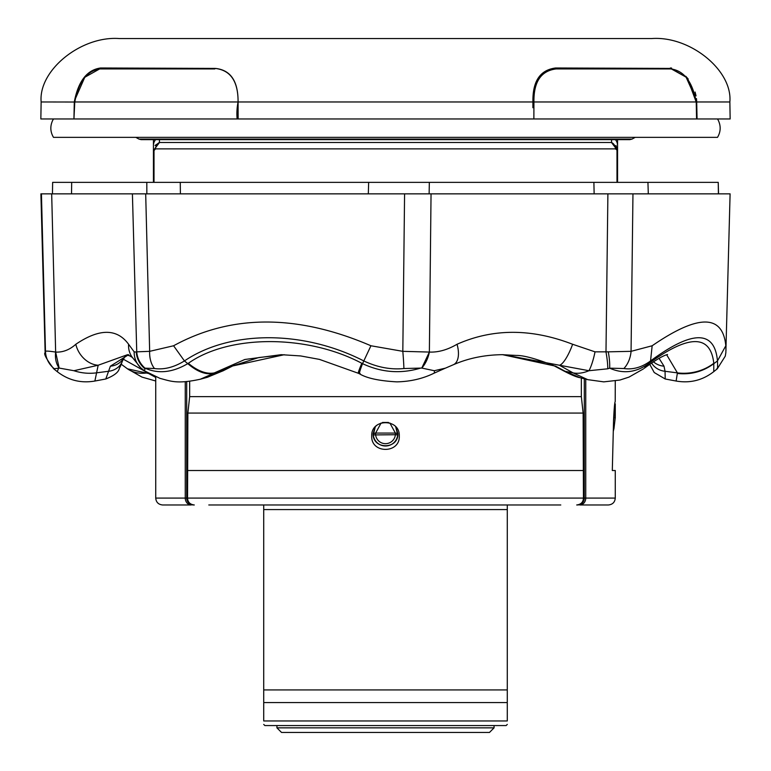 <?xml version="1.0" encoding="UTF-8"?>
<svg xmlns="http://www.w3.org/2000/svg" width="771" height="771" viewBox="0 0 771 771"><rect width="100%" height="100%" fill="white"/><g stroke="black" fill="none" stroke-linecap="round" stroke-linejoin="round"><path stroke-width="1.16" d="M146.856 193.849L146.808 182.361L180.26 182.361L180.395 193.849M377.048 182.361L400.303 182.361M597.274 182.361L631.738 182.361M636.162 182.361L647.939 182.361L648.295 193.849M52.765 182.361L71.684 182.361L71.53 193.849M718.418 193.849L718.235 182.361L718.543 193.849M608.29 351.836L631.063 351.335L632.962 193.849L404.582 193.849L431.047 193.849L429.37 352.068C438.275 352.443 447.498 349.841 457.039 344.261A22.976 11.883 66.5 0 1 453.367 364.731L453.367 364.731C468.614 358.091 485.238 354.747 503.251 354.679L559.409 365.232A22.976 5.84 -69.4 0 0 572.612 344.261L595.029 351.846L608.29 351.836A22.976 4.973 78.8 0 1 609.649 368.172L607.75 368.798A22.976 3.845 -101.1 0 0 605.987 352.048L607.895 193.849L730.098 193.849L725.848 352.713L725.27 356.154L717.29 368.798L713.753 371.651C702.593 380.305 690.045 383.438 676.128 381.038L677.41 372.875L666.655 354.747M594.142 193.849L593.892 182.361L718.235 182.361M368.316 193.849L368.654 182.361L429.331 182.361L429.129 193.849M71.684 182.361L368.654 182.361M593.892 182.361L429.331 182.361M132.342 357.397A22.976 20.798 -36.7 0 1 128.593 344.261L134.154 351.846A22.976 22.031 -46.2 0 0 140.736 367.825A22.976 22.031 -46.2 0 1 140.736 367.825L132.342 357.397L127.572 354.679L98.177 365.232L73.92 370.716L59.165 368.066L55.647 352.077C62.875 352.443 69.602 349.841 75.828 344.261A22.976 18.041 56.6 0 0 98.177 365.232L94.872 381.038C80.955 383.438 68.407 380.305 57.247 371.651L58.635 368.172L53.71 368.798C46.347 358.987 43.494 353.619 45.142 352.713L40.902 193.849L404.582 193.849L402.819 351.335L429.37 352.068A22.976 14.196 106.4 0 1 421.776 368.066L429.37 352.068M55.647 352.077L51.676 193.849L41.432 193.849L45.47 351.335C46.125 350.872 49.517 351.123 55.647 352.077A22.976 17.328 109.8 0 0 59.165 368.066L58.635 368.172M136.746 351.836L149.661 351.335L145.69 193.849L132.41 193.849L136.746 351.836A22.976 22.002 48.8 0 0 145.054 368.172L144.987 368.798A22.976 22.234 -138.5 0 1 136.274 352.048L134.154 351.846M144.987 368.798L144.524 370.716M607.75 368.798L588.957 370.716A22.976 4.703 -78.4 0 0 595.029 351.846M588.957 370.716L559.409 365.232L573.055 372.875A45.952 28.161 122.9 0 0 588.957 370.716M434.295 370.716A45.952 4.597 64.5 0 1 433.957 373.241L445.272 368.191L434.295 370.716L421.776 368.066L403.908 368.528C390.714 369.849 377.337 367.324 363.787 360.934C303.234 329.901 229.97 330.104 184.442 360.934C174.024 367.324 164.03 369.849 154.47 368.528L145.054 368.172C158.306 374.089 172.54 372.586 187.767 363.642C197.068 371.641 205.645 374.908 213.49 373.453L200.335 379.216C176.771 384.344 170.632 381.086 159.925 378.359L144.611 370.909L140.736 367.825M154.47 368.528A22.976 15.815 96.9 0 1 149.661 351.335L173.581 345.765L184.442 360.934L187.767 363.642L188.346 363.295C229.112 334.383 307.407 334.373 361.801 363.295L362.534 363.652C381.443 372.518 400.708 374.031 420.34 368.172M173.581 345.765C231.541 314.115 297.327 314.115 370.938 345.765L362.534 363.652C359.488 371.622 358.679 374.889 360.115 373.453M361.801 363.295A45.952 1.812 115.5 0 0 358.332 373.27L359.527 373.829C366.745 378.214 379.207 380.903 396.892 381.867C410.48 381.558 422.836 378.677 433.957 373.241M188.346 363.295A45.952 25.79 58.7 0 0 214.425 372.875L213.49 373.453M358.332 373.27L319.473 359.402L300.671 355.942L281.193 354.679L244.812 359.488L214.425 372.875L221.662 371.285A18.379 9.801 60.6 0 0 223.32 370.687L233.054 365.782L258.757 357.551L284.297 354.718M716.943 368.528C717.57 369.858 717.734 367.333 717.464 360.934C714.717 330.007 692.406 330.007 650.541 360.934C641.877 367.324 632.981 369.849 623.874 368.528L609.649 368.172C623.084 374.089 636.075 372.586 648.623 363.642L649.076 363.295C688.956 334.373 710.534 334.373 713.801 363.295L713.753 371.651M623.874 368.528A22.976 16.548 -82.8 0 0 631.063 351.335L652.16 345.765C698.208 314.115 722.755 314.115 725.81 345.765L717.464 360.934L713.83 363.652C703.085 371.622 690.932 374.889 677.362 373.453M713.801 363.295A45.952 41.461 174.7 0 1 677.41 372.875L665.055 371.285A18.379 16.654 169.1 0 1 651.582 362.987M649.076 363.295A45.952 32.517 52.6 0 1 644.267 368.268L644.267 368.268C662.116 355.19 666.433 355.007 666.587 354.776L667.522 354.487M652.16 345.765L650.541 360.934L644.267 368.268M588.215 379.775L580.004 377.674L565.114 371.285A18.379 10.736 120.8 0 1 562.869 370.465C571.06 374.822 576.766 377.221 580.004 377.674M643.525 368.837L629.011 377.096L619.932 380.045L603.77 381.867L587.714 379.65L573.055 372.875L565.114 371.285L555.621 366.167A18.379 10.457 115.3 0 1 553.771 365.627L562.869 370.465M73.92 370.716A45.952 41.248 13.1 0 0 96.221 372.875L108.47 371.285A18.379 16.509 19.1 0 0 122.57 360.703L125.172 356.106L128.767 354.766M127.417 368.789L126.733 368.268A45.952 32.517 -52.6 0 0 147.473 372.875L155.732 377.433M123.177 359.113L147.743 372.836M127.485 368.827L148.35 373.453M659.06 358.332L663.995 366.167L665.055 371.285L665.2 378.985L654.213 372.528L649.731 364.259M663.995 366.167A18.379 17.058 160.6 0 1 653.432 361.753M502.653 354.689L555.621 366.167M223.32 370.687L207.418 377.27L231.705 366.167A18.379 9.464 65.8 0 0 233.054 365.782M231.705 366.167L284.277 354.718M131.398 356.26L127.061 355.123M122.57 360.703L120.17 366.909C118.349 368.037 121.558 372.672 105.8 378.985L110.398 366.167A18.379 16.856 28.3 0 0 123.842 357.725M110.398 366.167L128.526 354.737M457.039 344.261C492.929 328.359 531.45 328.359 572.612 344.261M370.938 345.765L402.819 351.335A22.976 1.108 85 0 1 403.908 368.528M725.81 345.765L725.993 350.391M75.828 344.261C99.372 328.359 116.951 328.359 128.593 344.261M45.007 350.4L45.47 351.335A22.976 22.86 29.1 0 0 54.057 368.528M395.677 426.749L397.682 434.94A2.294 1.638 -173.4 0 0 397.682 434.844A2.294 1.638 -173.4 0 0 395.388 433.08L389.856 422.98M381.125 422.99L375.612 433.08L375.612 434.719A9.936 9.936 0 0 0 395.388 434.719L397.682 434.94A12.24 12.24 0 0 1 373.318 434.94A2.294 1.638 -6.6 0 1 373.318 434.844A2.294 1.638 -6.6 0 1 375.612 433.08L395.388 433.08L395.388 434.719L373.318 434.94L375.323 426.749M533.937 101.965L729.858 101.965C732.681 70.373 690.045 35.765 651.746 38.55L119.254 38.55C80.955 35.765 38.319 70.373 41.142 101.965L40.844 118.965L73.939 118.965L74.295 101.965C78.228 81.225 86.998 69.891 100.616 67.983L215.128 68.417C230.568 70.151 238.21 81.36 238.075 102.051L238.133 118.965L73.939 118.965L74.777 102.023L73.939 118.965M696.705 101.965L696.464 98.621M696.04 95.874L695.095 92.048M688.252 79.095L685.766 76.271M671.56 68.05L670.385 67.983L687.24 77.881L696.223 102.051L696.579 118.965L237.131 118.965C236.61 113.385 236.919 107.747 238.075 102.051C238.229 81.215 230.674 70.007 215.427 68.417L214.82 68.927L100.037 68.927C86.94 70.787 78.526 81.822 74.777 102.042M581.344 396.641L583.127 413.073L187.873 413.073L189.656 396.641L581.344 396.641L581.344 378.012M153.439 182.361L153.439 150.509L159.481 142.5A6.891 6.274 90 0 0 155.569 148.88L154.017 150.509L154.017 182.361M399.282 436.049C400.13 453.791 370.89 453.859 371.718 436.049C370.89 418.258 400.11 418.277 399.282 436.049M375.091 427.018L373.097 433.755C372.663 449.724 398.356 449.705 397.903 433.755L395.909 427.009M495.56 504.976L530.92 504.976M560.787 504.976L208.796 504.976M263.721 507.222L263.721 506.441M263.721 505.207L263.721 689.939L507.279 689.939L507.279 504.976M263.721 724.412L264.867 725.559L506.133 725.559L507.279 724.412M263.721 689.939L263.721 720.962C263.721 725.559 263.721 725.559 263.721 720.962C263.721 725.559 263.721 725.559 263.721 720.962L507.279 720.962L507.279 689.939M729.858 101.965L730.156 118.965L696.579 118.965L696.223 102.051C692.454 81.774 684.031 70.73 670.963 68.927L556.18 68.927C541.02 70.787 533.609 81.822 533.937 102.042L533.869 118.965M717.512 118.965L718.283 120.315C721.02 126.126 720.769 131.802 717.512 137.354L53.488 137.354C50.231 131.802 49.98 126.126 52.717 120.315L53.488 118.965M697.061 118.965L696.705 102.042M532.906 107.728L532.925 101.965C532.53 81.225 540.124 69.891 555.718 67.983L670.144 68.417M555.718 67.983L555.573 68.417C540.211 70.122 532.665 81.321 532.925 102.023C532.79 81.36 540.442 70.161 555.872 68.417L670.442 68.417L686.094 77.148L696.068 99.411M238.075 102.051L238.104 109.337M238.133 117.761L238.133 118.965L237.131 118.965M532.925 101.965L74.777 101.965M74.903 99.767L84.781 77.283L100.558 68.417L215.128 68.417M532.925 102.023L533.937 102.042M615.219 403.879L613.533 421.429M615.268 403.879L615.268 417.67L613.832 417.67L614.641 407.464M615.268 498.085C614.901 502.239 612.598 504.533 608.377 504.976L579.744 504.976A6.891 6.004 -90 0 0 585.748 498.085L615.268 498.085L615.268 470.512L612.309 470.512L613.552 420.571C614.101 408.755 614.651 402.433 615.21 401.585L615.268 380.999M276.934 727.853L281.531 732.45L489.469 732.45L494.066 727.853L276.934 727.853L276.934 725.559M263.721 702.583L507.279 702.583M507.279 720.962C507.279 725.559 507.279 725.559 507.279 720.962C507.279 725.559 507.279 725.559 507.279 720.962M507.279 505.198L507.279 506.431M507.279 507.222L507.279 509.573L263.721 509.573M250.151 504.976L263.721 504.976M155.732 376.778L155.732 498.085L187.555 498.085C187.787 502.181 190.042 504.485 194.302 504.976L193.232 504.889M185.252 381.761L185.252 498.085A6.891 6.004 90 0 0 191.256 504.976L162.623 504.976C158.402 504.533 156.099 502.239 155.732 498.085M583.127 413.073L583.445 498.085C583.233 502.172 580.987 504.465 576.698 504.976M577.431 504.976A6.891 6.872 -90 0 0 584.302 498.085L187.555 498.085L187.873 413.073M376.98 425.216L376.046 426.016M382.493 422.441L388.507 422.441M611.605 139.869L611.519 142.5L617.561 150.509L617.561 182.361M615.412 139.647A9.194 9.136 0 0 1 617.561 145.526L617.561 150.509L615.431 148.88L155.569 148.88M159.385 139.647L159.481 142.5L611.519 142.5A6.891 6.274 90 0 1 615.431 148.88M153.439 139.647L153.439 150.509L154.017 150.509M159.433 142.51L155.067 145.468M617.561 150.499L615.933 145.468M153.439 145.526A9.194 9.136 0 0 1 155.588 139.647M617.561 139.647L617.561 145.526M611.519 142.5L611.615 139.647M189.656 381.366L189.656 396.641M583.127 470.512L187.873 470.512M138.992 139.088L141.189 139.647L629.811 139.647L632.008 139.088L138.992 139.088L135.802 137.354M74.777 102.023L41.142 101.965M532.925 102.283L533.927 102.283M100.558 68.417L100.037 68.927M555.872 68.417L556.18 68.927M670.442 68.417L670.963 68.927M613.311 431.22L613.976 428.503L613.379 428.503M186.698 381.664L186.698 498.085A6.891 6.872 90 0 0 193.569 504.976M584.302 378.763L584.302 498.085L585.748 498.085L585.748 379.139M616.983 182.361L616.983 150.509M52.64 182.361L52.457 193.849M445.291 368.201L453.367 364.731M126.733 368.268L121.269 364.259M155.732 380.999L141.989 377.096L127.475 368.837M553.771 365.627C536.173 358.737 523.731 355.335 516.435 355.441L502.046 354.679M57.247 371.651L53.71 368.798M94.872 381.038L105.8 378.985M676.128 381.038L665.2 378.985M200.344 379.216L207.418 377.27M632.008 139.088L635.198 137.354M494.066 727.853L494.066 725.559M615.268 417.67L613.976 428.503"/></g></svg>

